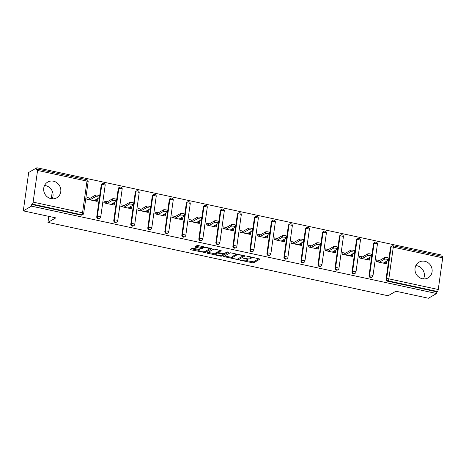 <?xml version="1.0" encoding="UTF-8"?>
<svg xmlns="http://www.w3.org/2000/svg" width="466" height="466" viewBox="0 0 466 466"><rect width="100%" height="100%" fill="white"/><g stroke="black" fill="none" stroke-linecap="round" stroke-linejoin="round"><path stroke-width="0.7" d="M240.072 260.191L253.382 262.97L260.045 259.09L247.906 256.265L246.858 256.306L248.861 256.882A3.658 0.874 -172 0 1 251.308 258.065A3.658 0.874 -172 0 1 251.116 258.298L250.562 258.613A3.658 0.874 -172 0 1 245.966 258.554L243.485 258.222L245.448 258.851A3.658 0.874 -172 0 1 247.895 260.034A3.658 0.874 -172 0 1 247.702 260.267L247.149 260.581A3.658 0.874 -172 0 1 242.553 260.517L240.072 260.191M51.027 198.662A9.075 8.429 60 0 0 56.788 197.794A9.075 8.429 60 0 0 60.667 188.666A9.075 8.429 60 0 0 53.479 181.198A9.075 8.429 60 0 0 47.718 182.066A9.075 8.429 60 0 0 43.839 191.194A9.075 8.429 60 0 0 51.027 198.662M44.526 185.515A9.075 8.429 -120 0 1 45.703 185.684A9.075 8.429 -120 0 1 52.204 198.831M422.342 278.744A9.075 8.429 60 0 0 428.103 277.876A9.075 8.429 60 0 0 431.982 268.748A9.075 8.429 60 0 0 424.794 261.286A9.075 8.429 60 0 0 419.033 262.148A9.075 8.429 60 0 0 415.154 271.276A9.075 8.429 60 0 0 422.342 278.744M423.518 278.913A9.075 8.429 60 0 0 417.018 265.766A9.075 8.429 60 0 0 415.841 265.597M193.658 248.331L192.219 248.314L190.367 249.38L191.072 249.823L205.145 252.566L211.809 248.687L198.411 245.594L196.972 245.576L194.677 246.933L200.846 248.471L202.285 248.495L203.392 247.854A3.058 0.728 -172 0 1 206.805 247.819A3.058 0.728 -172 0 1 209.286 248.896A3.058 0.728 -172 0 1 209.123 249.089L204.772 251.593A3.058 0.728 -172 0 1 201.359 251.628A3.058 0.728 -172 0 1 198.883 250.551A3.058 0.728 -172 0 1 199.046 250.359L199.832 249.869L199.064 249.496L193.658 248.331M436.619 293.522L428.429 298.246L395.925 291.233L388.073 295.759L47.957 222.404L55.803 217.878L23.3 210.865L31.49 206.147L436.619 293.522L436.852 291.844L437.452 291.5L388.038 280.841L387.438 281.184L436.852 291.844M223.668 256.562L238.441 259.748L245.11 255.869L230.274 252.753L223.668 256.562M220.354 256.143L206.956 253.044L213.626 249.164L215.059 249.182L221.234 250.72L218.49 252.339L219.195 252.782L224.222 253.574L227.012 251.966L228.55 252.24L221.793 256.16L220.354 256.143L220.465 255.38M86.845 198.895L88.336 199.495M94.359 200.514L95.577 200.776L97.406 199.722L96.194 199.46M103.866 202.564L105.357 203.164M111.374 204.184L112.591 204.446L114.426 203.392L113.209 203.129M120.88 206.234L122.372 206.834M128.395 207.853L129.606 208.116L131.441 207.061L130.224 206.799M137.895 209.904L139.386 210.504M145.409 211.523L146.627 211.791L148.456 210.731L147.244 210.469M154.916 213.574L156.407 214.174M162.424 215.199L163.642 215.461L165.477 214.401L164.259 214.139M171.931 217.243L173.422 217.843M179.445 218.869L180.657 219.131L182.491 218.071L181.274 217.808M188.946 220.919L190.437 221.519M196.46 222.538L197.677 222.8L199.506 221.74L198.295 221.478M205.966 224.589L207.457 225.189M213.475 226.208L214.692 226.47L216.527 225.41L215.309 225.148M222.981 228.258L224.472 228.858M230.495 229.878L231.707 230.14L233.542 229.086L232.324 228.823M239.996 231.928L241.487 232.528M247.51 233.548L248.728 233.81L250.557 232.755L249.345 232.493M257.016 235.598L258.508 236.198M264.525 237.217L265.742 237.479L267.577 236.425L266.36 236.163M274.031 239.268L275.523 239.868M281.546 240.887L282.757 241.149L284.592 240.095L283.375 239.833M291.046 242.937L292.537 243.537M298.56 244.557L299.778 244.819L301.607 243.765L300.395 243.502M308.067 246.607L309.558 247.207M315.575 248.227L316.793 248.489L318.627 247.434L317.41 247.172M325.082 250.277L326.573 250.877M332.596 251.896L333.807 252.158L335.642 251.104L334.425 250.842M342.096 253.947L343.588 254.547M349.611 255.566L350.828 255.828L352.657 254.774L351.446 254.512M359.117 257.616L360.608 258.216M366.625 259.236L367.843 259.498L369.678 258.444L368.46 258.181M52.326 191.305L51.283 198.708M48.802 216.364L47.957 222.404M442.374 256.469A1.748 0.495 102.2 0 1 442.508 256.44A1.748 0.495 102.2 0 1 442.7 257.826L438.25 289.497A1.748 0.495 102.2 0 1 437.452 291.5M376.132 261.286L377.623 261.886M383.646 262.906L384.858 263.168L386.693 262.113L386.454 263.791L376.091 261.56L376.33 259.877L379.493 260.564M441.85 256.3L442.013 255.135L36.884 167.754L28.694 172.478L23.3 210.865M31.49 206.147L31.723 204.469L32.323 204.12A1.748 0.495 -77.8 0 0 33.121 202.122L37.571 170.445A1.748 0.495 -77.8 0 0 37.379 169.065A1.748 0.495 -77.8 0 0 37.245 169.088L36.645 169.438L36.884 167.754M386.693 262.113L385.475 261.851M33.121 202.122L82.534 212.776A1.748 0.495 -77.8 0 1 81.736 214.779A1.748 1.619 60 0 0 82.843 214.61L82.243 214.96A1.748 1.619 -120 0 1 81.136 215.123L81.736 214.779L32.323 204.12M31.723 204.469L81.136 215.123M387.438 281.184A1.748 1.619 -120 0 1 386.04 279.157L390.491 247.481A1.748 1.619 -120 0 1 391.254 246.322L391.854 245.978A1.748 1.619 60 0 0 391.091 247.137L390.491 247.481M96.753 216.76L97.353 216.416A1.748 1.619 -120 0 0 98.751 218.449A1.748 1.619 60 0 0 99.864 218.28L99.264 218.63A1.748 1.619 -120 0 1 96.753 216.76L101.204 185.089A1.748 1.619 -120 0 1 101.972 183.93L102.567 183.587A1.748 1.619 60 0 0 101.804 184.746L101.204 185.089M113.774 220.435L114.368 220.086A1.748 1.619 -120 0 0 115.772 222.119A1.748 1.619 60 0 0 116.879 221.956L116.279 222.299A1.748 1.619 -120 0 1 113.774 220.435L118.224 188.759A1.748 1.619 -120 0 1 118.987 187.6L119.587 187.256A1.748 1.619 60 0 0 118.818 188.415L118.224 188.759M130.789 224.105L131.389 223.756A1.748 1.619 -120 0 0 132.787 225.789A1.748 1.619 60 0 0 133.893 225.626L133.293 225.969A1.748 1.619 -120 0 1 130.789 224.105L135.239 192.429A1.748 1.619 -120 0 1 136.002 191.27L136.602 190.926A1.748 1.619 60 0 0 135.839 192.085L135.239 192.429M147.804 227.775L148.404 227.425A1.748 1.619 -120 0 0 149.802 229.458A1.748 1.619 60 0 0 150.914 229.295L150.314 229.639A1.748 1.619 -120 0 1 147.804 227.775L152.254 196.099A1.748 1.619 -120 0 1 153.023 194.939L153.617 194.596A1.748 1.619 60 0 0 152.854 195.755L152.254 196.099M164.824 231.445L165.418 231.101A1.748 1.619 -120 0 0 166.822 233.128A1.748 1.619 60 0 0 167.929 232.965L167.329 233.309A1.748 1.619 -120 0 1 164.824 231.445L169.275 199.768A1.748 1.619 -120 0 1 170.038 198.609L170.638 198.266A1.748 1.619 60 0 0 169.869 199.425L169.275 199.768M181.839 235.114L182.439 234.771A1.748 1.619 -120 0 0 183.837 236.798A1.748 1.619 60 0 0 184.944 236.635L184.344 236.978A1.748 1.619 -120 0 1 181.839 235.114L186.289 203.438A1.748 1.619 -120 0 1 187.052 202.279L187.652 201.935A1.748 1.619 60 0 0 186.889 203.094L186.289 203.438M198.854 238.784L199.454 238.441A1.748 1.619 -120 0 0 200.852 240.468A1.748 1.619 60 0 0 201.959 240.305L201.364 240.648A1.748 1.619 -120 0 1 198.854 238.784L203.304 207.108A1.748 1.619 -120 0 1 204.073 205.949L204.667 205.605A1.748 1.619 60 0 0 203.904 206.764L203.304 207.108M215.875 242.454L216.469 242.11A1.748 1.619 -120 0 0 217.872 244.143A1.748 1.619 60 0 0 218.979 243.974L218.379 244.318A1.748 1.619 -120 0 1 215.875 242.454L220.325 210.778A1.748 1.619 -120 0 1 221.088 209.618L221.688 209.275A1.748 1.619 60 0 0 220.919 210.434L220.325 210.778M232.889 246.124L233.489 245.78A1.748 1.619 -120 0 0 234.887 247.813A1.748 1.619 60 0 0 235.994 247.644L235.394 247.988A1.748 1.619 -120 0 1 232.889 246.124L237.34 214.447A1.748 1.619 -120 0 1 238.103 213.288L238.703 212.945A1.748 1.619 60 0 0 237.94 214.104L237.34 214.447M249.904 249.793L250.504 249.45A1.748 1.619 -120 0 0 251.902 251.483A1.748 1.619 60 0 0 253.009 251.314L252.415 251.657A1.748 1.619 -120 0 1 249.904 249.793L254.354 218.123A1.748 1.619 -120 0 1 255.123 216.964L255.718 216.614A1.748 1.619 60 0 0 254.954 217.773L254.354 218.123M266.925 253.463L267.519 253.12A1.748 1.619 -120 0 0 268.923 255.152A1.748 1.619 60 0 0 270.03 254.984L269.43 255.327A1.748 1.619 -120 0 1 266.925 253.463L271.375 221.793A1.748 1.619 -120 0 1 272.138 220.634L272.738 220.284A1.748 1.619 60 0 0 271.969 221.443L271.375 221.793M283.94 257.133L284.54 256.789A1.748 1.619 -120 0 0 285.938 258.822A1.748 1.619 60 0 0 287.044 258.653L286.444 258.997A1.748 1.619 -120 0 1 283.94 257.133L288.39 225.462A1.748 1.619 -120 0 1 289.153 224.303L289.753 223.954A1.748 1.619 60 0 0 288.99 225.113L288.39 225.462M300.954 260.803L301.554 260.459A1.748 1.619 -120 0 0 302.952 262.492A1.748 1.619 60 0 0 304.059 262.323L303.465 262.667A1.748 1.619 -120 0 1 300.954 260.803L305.405 229.132A1.748 1.619 -120 0 1 306.174 227.973L306.768 227.629A1.748 1.619 60 0 0 306.005 228.789L305.405 229.132M317.975 264.472L318.569 264.129A1.748 1.619 -120 0 0 319.973 266.162A1.748 1.619 60 0 0 321.08 265.993L320.48 266.342A1.748 1.619 -120 0 1 317.975 264.472L322.425 232.802A1.748 1.619 -120 0 1 323.188 231.643L323.788 231.299A1.748 1.619 60 0 0 323.02 232.458L322.425 232.802M334.99 268.142L335.59 267.799A1.748 1.619 -120 0 0 336.988 269.831A1.748 1.619 60 0 0 338.095 269.663L337.495 270.012A1.748 1.619 -120 0 1 334.99 268.142L339.44 236.472A1.748 1.619 -120 0 1 340.203 235.313L340.803 234.969A1.748 1.619 60 0 0 340.04 236.128L339.44 236.472M352.005 271.812L352.605 271.468A1.748 1.619 -120 0 0 354.003 273.501A1.748 1.619 60 0 0 355.109 273.332L354.515 273.682A1.748 1.619 -120 0 1 352.005 271.812L356.455 240.141A1.748 1.619 -120 0 1 357.224 238.982L357.818 238.639A1.748 1.619 60 0 0 357.055 239.798L356.455 240.141M369.025 275.488L369.62 275.138A1.748 1.619 -120 0 0 371.023 277.171A1.748 1.619 60 0 0 372.13 277.008L371.53 277.352A1.748 1.619 -120 0 1 369.025 275.488L373.476 243.811A1.748 1.619 -120 0 1 374.239 242.652L374.839 242.308A1.748 1.619 60 0 0 374.07 243.468L373.476 243.811M362.478 256.894L359.315 256.207L359.076 257.89L369.439 260.121L369.678 258.444M345.457 253.219L342.294 252.537L342.061 254.22L352.424 256.451L352.657 254.774M328.443 249.549L325.28 248.867L325.041 250.545L335.404 252.782L335.642 251.104M311.428 245.879L308.265 245.198L308.026 246.875L318.389 249.112L318.627 247.434M294.407 242.209L291.244 241.528L291.011 243.205L301.374 245.442L301.607 243.765M277.392 238.54L274.229 237.858L273.991 239.536L284.353 241.772L284.592 240.095M260.377 234.87L257.215 234.188L256.976 235.866L267.338 238.103L267.577 236.425M243.357 231.2L240.194 230.519L239.961 232.196L250.324 234.433L250.557 232.755M226.342 227.53L223.179 226.849L222.94 228.526L233.303 230.763L233.542 229.086M209.327 223.861L206.164 223.179L205.925 224.857L216.288 227.093L216.527 225.41M192.307 220.191L189.144 219.509L188.911 221.187L199.273 223.424L199.506 221.74M175.292 216.521L172.129 215.84L171.89 217.517L182.253 219.754L182.491 218.071M158.277 212.851L155.114 212.17L154.875 213.847L165.238 216.078L165.477 214.401M141.256 209.182L138.093 208.5L137.86 210.178L148.223 212.409L148.456 210.731M124.241 205.512L121.078 204.824L120.84 206.508L131.202 208.739L131.441 207.061M107.227 201.842L104.064 201.155L103.825 202.838L114.187 205.069L114.426 203.392M90.206 198.167L87.043 197.485L86.81 199.168L97.173 201.399L97.406 199.722M247.895 260.034L248.052 258.915A3.658 0.874 -172 0 0 248.052 258.846M246.852 260.704L253.539 261.851L259.055 258.671M238.184 258.712L244.12 255.45M224.758 255.939L232.353 257.576M236.344 259.183L237.345 259.195L243.147 255.851L241.103 255.205A3.658 0.874 -172 0 0 236.501 255.147L232.534 257.43A3.658 0.874 -172 0 0 232.342 257.663A3.658 0.874 -172 0 0 234.788 258.846L236.344 259.183M236.955 253.906A3.658 0.874 -172 0 0 236.658 254.028L236.501 255.147M232.342 257.663L232.499 256.539A3.658 0.874 -172 0 1 232.691 256.312L236.658 254.028M215.577 253.958L208.104 252.345M220.243 250.3L218.63 251.378M227.385 251.908L221.95 255.042L221.793 256.16M215.711 253.941A3.058 0.728 -172 0 0 215.548 254.133A3.058 0.728 -172 0 0 218.03 255.211A3.058 0.728 -172 0 0 221.443 255.176L223.033 254.22L222.27 253.848L217.243 253.055L215.711 253.941L215.869 252.822A3.058 0.728 -172 0 0 215.706 253.015L215.548 254.133M218.502 251.896L217.401 251.937L217.243 253.055M215.869 252.822L217.401 251.937M221.536 255.118L221.95 255.042M203.595 246.712A3.058 0.728 -172 0 0 203.549 246.735L203.392 247.854M195.825 246.234L201.003 247.353L202.442 247.37L203.549 246.735M204.889 251.529L210.818 248.267M191.456 248.757L198.912 250.364M384.433 259.253L384.671 257.576A2.155 0.513 8 0 1 387.077 257.552A2.155 0.513 8 0 1 388.819 258.31L388.586 259.987A2.155 0.513 -172 0 0 386.838 259.23A2.155 0.513 -172 0 0 384.433 259.253L379.254 262.241M383.291 263.109L388.469 260.127A2.155 0.513 -172 0 0 388.586 259.987M384.671 257.576L377.658 261.618M367.418 255.584L367.657 253.906A2.155 0.513 8 0 1 370.056 253.883A2.155 0.513 8 0 1 371.804 254.64L371.571 256.317A2.155 0.513 -172 0 0 369.823 255.56A2.155 0.513 -172 0 0 367.418 255.584L362.239 258.572M366.276 259.44L371.454 256.457A2.155 0.513 -172 0 0 371.571 256.317M367.657 253.906L360.643 257.948M350.403 251.914L350.636 250.236A2.155 0.513 8 0 1 353.042 250.213A2.155 0.513 8 0 1 354.789 250.97L354.55 252.648A2.155 0.513 -172 0 0 352.809 251.89A2.155 0.513 -172 0 0 350.403 251.914L345.224 254.902M349.261 255.77L354.44 252.788A2.155 0.513 -172 0 0 354.55 252.648M350.636 250.236L343.628 254.279M333.382 248.244L333.621 246.566A2.155 0.513 8 0 1 336.027 246.543A2.155 0.513 8 0 1 337.768 247.3L337.535 248.978A2.155 0.513 -172 0 0 335.788 248.221A2.155 0.513 -172 0 0 333.382 248.244L328.204 251.232M332.241 252.1L337.419 249.118A2.155 0.513 -172 0 0 337.535 248.978M333.621 246.566L326.608 250.609M316.367 244.574L316.606 242.897A2.155 0.513 8 0 1 319.006 242.873A2.155 0.513 8 0 1 320.754 243.631L320.521 245.308A2.155 0.513 -172 0 0 318.773 244.551A2.155 0.513 -172 0 0 316.367 244.574L311.189 247.562M315.226 248.43L320.404 245.442A2.155 0.513 -172 0 0 320.521 245.308M316.606 242.897L309.593 246.939M299.353 240.905L299.586 239.227A2.155 0.513 8 0 1 301.991 239.204A2.155 0.513 8 0 1 303.739 239.961L303.5 241.638A2.155 0.513 -172 0 0 301.758 240.881A2.155 0.513 -172 0 0 299.353 240.905L294.174 243.887M298.211 244.761L303.389 241.772A2.155 0.513 -172 0 0 303.5 241.638M299.586 239.227L292.578 243.269M282.338 237.235L282.571 235.557A2.155 0.513 8 0 1 284.976 235.534A2.155 0.513 8 0 1 286.718 236.291L286.485 237.969A2.155 0.513 -172 0 0 284.738 237.211A2.155 0.513 -172 0 0 282.338 237.235L277.159 240.217M281.19 241.091L286.369 238.103A2.155 0.513 -172 0 0 286.485 237.969M282.571 235.557L275.557 239.594M265.317 233.565L265.556 231.887A2.155 0.513 8 0 1 267.956 231.864A2.155 0.513 8 0 1 269.703 232.621L269.47 234.299A2.155 0.513 -172 0 0 267.723 233.542A2.155 0.513 -172 0 0 265.317 233.565L260.139 236.547M264.175 237.421L269.354 234.433A2.155 0.513 -172 0 0 269.47 234.299M265.556 231.887L258.543 235.924M248.302 229.895L248.535 228.218A2.155 0.513 8 0 1 250.941 228.194A2.155 0.513 8 0 1 252.689 228.952L252.45 230.629A2.155 0.513 -172 0 0 250.708 229.872A2.155 0.513 -172 0 0 248.302 229.895L243.124 232.878M247.161 233.751L252.339 230.763A2.155 0.513 -172 0 0 252.45 230.629M248.535 228.218L241.528 232.254M231.287 226.226L231.52 224.542A2.155 0.513 8 0 1 233.926 224.519A2.155 0.513 8 0 1 235.668 225.282L235.435 226.959A2.155 0.513 -172 0 0 233.687 226.202A2.155 0.513 -172 0 0 231.287 226.226L226.109 229.208M230.14 230.082L235.318 227.093A2.155 0.513 -172 0 0 235.435 226.959M231.52 224.542L224.513 228.585M214.267 222.556L214.506 220.872A2.155 0.513 8 0 1 216.906 220.849A2.155 0.513 8 0 1 218.653 221.612L218.42 223.29A2.155 0.513 -172 0 0 216.673 222.532A2.155 0.513 -172 0 0 214.267 222.556L209.088 225.538M213.125 226.412L218.304 223.424A2.155 0.513 -172 0 0 218.42 223.29M214.506 220.872L207.492 224.915M197.252 218.886L197.485 217.203A2.155 0.513 8 0 1 199.891 217.179A2.155 0.513 8 0 1 201.638 217.942L201.399 219.62A2.155 0.513 -172 0 0 199.658 218.863A2.155 0.513 -172 0 0 197.252 218.886L192.074 221.868M196.11 222.736L201.289 219.754A2.155 0.513 -172 0 0 201.399 219.62M197.485 217.203L190.477 221.245M180.237 215.216L180.47 213.533A2.155 0.513 8 0 1 182.876 213.51A2.155 0.513 8 0 1 184.623 214.267L184.385 215.95A2.155 0.513 -172 0 0 182.637 215.187A2.155 0.513 -172 0 0 180.237 215.216L175.059 218.199M179.09 219.067L184.268 216.084A2.155 0.513 -172 0 0 184.385 215.95M180.47 213.533L173.463 217.575M163.216 211.541L163.455 209.863A2.155 0.513 8 0 1 165.855 209.84A2.155 0.513 8 0 1 167.603 210.597L167.37 212.28A2.155 0.513 -172 0 0 165.622 211.517A2.155 0.513 -172 0 0 163.216 211.541L158.038 214.529M162.075 215.397L167.253 212.414A2.155 0.513 -172 0 0 167.37 212.28M163.455 209.863L156.442 213.906M146.202 207.871L146.435 206.193A2.155 0.513 8 0 1 148.84 206.17A2.155 0.513 8 0 1 150.588 206.927L150.349 208.611A2.155 0.513 -172 0 0 148.607 207.848A2.155 0.513 -172 0 0 146.202 207.871L141.023 210.859M145.06 211.727L150.238 208.745A2.155 0.513 -172 0 0 150.349 208.611M146.435 206.193L139.427 210.236M129.187 204.201L129.42 202.524A2.155 0.513 8 0 1 131.826 202.5A2.155 0.513 8 0 1 133.573 203.258L133.334 204.935A2.155 0.513 -172 0 0 131.587 204.178A2.155 0.513 -172 0 0 129.187 204.201L124.008 207.189M128.039 208.057L133.218 205.075A2.155 0.513 -172 0 0 133.334 204.935M129.42 202.524L122.412 206.566M112.166 200.531L112.405 198.854A2.155 0.513 8 0 1 114.805 198.831A2.155 0.513 8 0 1 116.552 199.588L116.319 201.265A2.155 0.513 -172 0 0 114.572 200.508A2.155 0.513 -172 0 0 112.166 200.531L106.988 203.52M111.025 204.388L116.203 201.405A2.155 0.513 -172 0 0 116.319 201.265M112.405 198.854L105.392 202.896M95.151 196.862L95.384 195.184A2.155 0.513 8 0 1 97.79 195.161A2.155 0.513 8 0 1 99.538 195.918L99.299 197.596A2.155 0.513 -172 0 0 97.557 196.838A2.155 0.513 -172 0 0 95.151 196.862L89.973 199.85M94.01 200.718L99.188 197.735A2.155 0.513 -172 0 0 99.299 197.596M95.384 195.184L88.377 199.227M240.613 260.139L240.567 260.5M247.44 256.201L247.394 256.562M244.027 258.17L243.98 258.531M442.7 257.826L393.287 247.166L388.836 278.837L438.25 289.497M442.508 256.44L393.094 245.786A1.748 1.748 0 0 0 391.854 245.978A1.748 1.619 60 0 1 392.96 245.809A1.748 0.495 102.2 0 1 393.094 245.786A1.748 0.495 102.2 0 1 393.287 247.166A1.748 0.414 -172 0 0 391.091 247.137L386.64 278.808L386.04 279.157M388.836 278.837A1.748 0.495 102.2 0 1 388.038 280.841A1.748 1.619 -120 0 1 386.64 278.808A1.748 0.414 -172 0 1 388.836 278.837M82.843 214.61A1.748 1.748 0 0 0 83.699 213.341A1.748 0.414 8 0 0 82.534 212.776L86.985 181.105L37.571 170.445M83.699 213.341L88.15 181.67A1.748 0.414 8 0 0 86.985 181.105A1.748 0.495 -77.8 0 0 86.793 179.719L37.379 169.065M377.437 244.062A1.748 0.414 8 0 0 376.272 243.497A1.748 0.414 -172 0 0 374.07 243.468L369.62 275.138A1.748 0.414 -172 0 1 371.816 275.167A1.748 0.414 8 0 1 372.986 275.738L377.437 244.062A1.748 1.748 0 0 0 374.839 242.308A1.748 1.619 60 0 1 375.945 242.139M355.109 273.332A1.748 1.748 0 0 0 355.972 272.068A1.748 0.414 8 0 0 354.801 271.497A1.748 0.414 -172 0 0 352.605 271.468L357.055 239.798A1.748 0.414 -172 0 1 359.251 239.827A1.748 0.414 8 0 1 360.422 240.392A1.748 1.748 0 0 0 357.818 238.639A1.748 1.619 60 0 1 358.925 238.47M338.095 269.663A1.748 1.748 0 0 0 338.951 268.393A1.748 0.414 8 0 0 337.786 267.828A1.748 0.414 -172 0 0 335.59 267.799L340.04 236.128A1.748 0.414 -172 0 1 342.236 236.157A1.748 0.414 8 0 1 343.401 236.722A1.748 1.748 0 0 0 340.803 234.969A1.748 1.619 60 0 1 341.91 234.8M321.08 265.993A1.748 1.748 0 0 0 321.936 264.723A1.748 0.414 8 0 0 320.765 264.158A1.748 0.414 -172 0 0 318.569 264.129L323.02 232.458A1.748 0.414 -172 0 1 325.221 232.487A1.748 0.414 8 0 1 326.386 233.052A1.748 1.748 0 0 0 323.788 231.299A1.748 1.619 60 0 1 324.895 231.13M304.059 262.323A1.748 1.748 0 0 0 304.921 261.053A1.748 0.414 8 0 0 303.75 260.488A1.748 0.414 -172 0 0 301.554 260.459L306.005 228.789A1.748 0.414 -172 0 1 308.201 228.818A1.748 0.414 8 0 1 309.372 229.383A1.748 1.748 0 0 0 306.768 227.629A1.748 1.619 60 0 1 307.875 227.46M287.044 258.653A1.748 1.748 0 0 0 287.901 257.383A1.748 0.414 8 0 0 286.736 256.818A1.748 0.414 -172 0 0 284.54 256.789L288.99 225.113A1.748 0.414 -172 0 1 291.186 225.148A1.748 0.414 8 0 1 292.351 225.713A1.748 1.748 0 0 0 289.753 223.954A1.748 1.619 60 0 1 290.86 223.791M270.03 254.984A1.748 1.748 0 0 0 270.886 253.714A1.748 0.414 8 0 0 269.715 253.149A1.748 0.414 -172 0 0 267.519 253.12L271.969 221.443A1.748 0.414 -172 0 1 274.171 221.478A1.748 0.414 8 0 1 275.336 222.043A1.748 1.748 0 0 0 272.738 220.284A1.748 1.619 60 0 1 273.845 220.121M253.009 251.314A1.748 1.748 0 0 0 253.871 250.044A1.748 0.414 8 0 0 252.7 249.479A1.748 0.414 -172 0 0 250.504 249.45L254.954 217.773A1.748 0.414 -172 0 1 257.15 217.803A1.748 0.414 8 0 1 258.321 218.373A1.748 1.748 0 0 0 255.718 216.614A1.748 1.619 60 0 1 256.83 216.451M235.994 247.644A1.748 1.748 0 0 0 236.85 246.374A1.748 0.414 8 0 0 235.685 245.809A1.748 0.414 -172 0 0 233.489 245.78L237.94 214.104A1.748 0.414 -172 0 1 240.136 214.133A1.748 0.414 8 0 1 241.301 214.704A1.748 1.748 0 0 0 238.703 212.945A1.748 1.619 60 0 1 239.809 212.781M218.979 243.974A1.748 1.748 0 0 0 219.835 242.704A1.748 0.414 8 0 0 218.665 242.139A1.748 0.414 -172 0 0 216.469 242.11L220.919 210.434A1.748 0.414 -172 0 1 223.121 210.463A1.748 0.414 8 0 1 224.286 211.034A1.748 1.748 0 0 0 221.688 209.275A1.748 1.619 60 0 1 222.795 209.112M201.959 240.305A1.748 1.748 0 0 0 202.821 239.035A1.748 0.414 8 0 0 201.65 238.47A1.748 0.414 -172 0 0 199.454 238.441L203.904 206.764A1.748 0.414 -172 0 1 206.1 206.793A1.748 0.414 8 0 1 207.271 207.358A1.748 1.748 0 0 0 204.667 205.605A1.748 1.619 60 0 1 205.78 205.442M184.944 236.635A1.748 1.748 0 0 0 185.8 235.365A1.748 0.414 8 0 0 184.635 234.8A1.748 0.414 -172 0 0 182.439 234.771L186.889 203.094A1.748 0.414 -172 0 1 189.085 203.124A1.748 0.414 8 0 1 190.25 203.689A1.748 1.748 0 0 0 187.652 201.935A1.748 1.619 60 0 1 188.759 201.766M167.929 232.965A1.748 1.748 0 0 0 168.785 231.695A1.748 0.414 8 0 0 167.614 231.13A1.748 0.414 -172 0 0 165.418 231.101L169.869 199.425A1.748 0.414 -172 0 1 172.07 199.454A1.748 0.414 8 0 1 173.236 200.019A1.748 1.748 0 0 0 170.638 198.266A1.748 1.619 60 0 1 171.744 198.097M150.914 229.295A1.748 1.748 0 0 0 151.77 228.025A1.748 0.414 8 0 0 150.6 227.46A1.748 0.414 -172 0 0 148.404 227.425L152.854 195.755A1.748 0.414 -172 0 1 155.05 195.784A1.748 0.414 8 0 1 156.221 196.349A1.748 1.748 0 0 0 153.617 194.596A1.748 1.619 60 0 1 154.729 194.427M133.893 225.626A1.748 1.748 0 0 0 134.75 224.356A1.748 0.414 8 0 0 133.585 223.785A1.748 0.414 -172 0 0 131.389 223.756L135.839 192.085A1.748 0.414 -172 0 1 138.035 192.114A1.748 0.414 8 0 1 139.2 192.679A1.748 1.748 0 0 0 136.602 190.926A1.748 1.619 60 0 1 137.709 190.757M116.879 221.956A1.748 1.748 0 0 0 117.735 220.686A1.748 0.414 8 0 0 116.564 220.115A1.748 0.414 -172 0 0 114.368 220.086L118.818 188.415A1.748 0.414 -172 0 1 121.02 188.445A1.748 0.414 8 0 1 122.185 189.01A1.748 1.748 0 0 0 119.587 187.256A1.748 1.619 60 0 1 120.694 187.087M99.864 218.28A1.748 1.748 0 0 0 100.72 217.016A1.748 0.414 8 0 0 99.549 216.445A1.748 0.414 -172 0 0 97.353 216.416L101.804 184.746A1.748 0.414 -172 0 1 104 184.775A1.748 0.414 8 0 1 105.17 185.34A1.748 1.748 0 0 0 102.567 183.587A1.748 1.619 60 0 1 103.679 183.418M245.506 258.455L245.448 258.851M248.92 256.486L248.861 256.882M253.539 261.851L253.382 262.97M252.1 261.834L251.943 262.952M238.598 258.63L238.441 259.748M237.072 259.247L237.008 259.731M224.501 256.084L224.373 257.005M242.71 255.147L242.652 255.543M241.155 254.815L241.103 255.205M232.691 256.312L232.534 257.43M207.853 252.49L207.72 253.417M218.647 251.221L218.49 252.339M222.323 253.452L222.27 253.848M218.74 252.648L218.682 253.073M199.163 249.52L199.046 250.359M202.442 247.37L202.285 248.495M201.003 247.353L200.846 248.471M195.569 246.386L195.44 247.306M205.302 251.448L205.145 252.566M203.811 251.803L203.706 252.549M191.2 248.902L191.072 249.823M372.13 277.008A1.748 1.748 0 0 0 372.986 275.738M355.972 272.068L360.422 240.392M338.951 268.393L343.401 236.722M321.936 264.723L326.386 233.052M304.921 261.053L309.372 229.383M287.901 257.383L292.351 225.713M270.886 253.714L275.336 222.043M253.871 250.044L258.321 218.373M236.85 246.374L241.301 214.704M219.835 242.704L224.286 211.034M202.821 239.035L207.271 207.358M185.8 235.365L190.25 203.689M168.785 231.695L173.236 200.019M151.77 228.025L156.221 196.349M134.75 224.356L139.2 192.679M117.735 220.686L122.185 189.01M100.72 217.016L105.17 185.34M88.15 181.67A1.748 1.748 0 0 0 86.793 179.719M251.454 257.034L251.308 258.065M243.264 255.269L243.188 255.799M218.589 251.29L218.432 252.409M223.121 253.615L223.033 254.22M199.034 249.491L198.883 250.551M209.415 247.964L209.286 248.896"/></g></svg>
